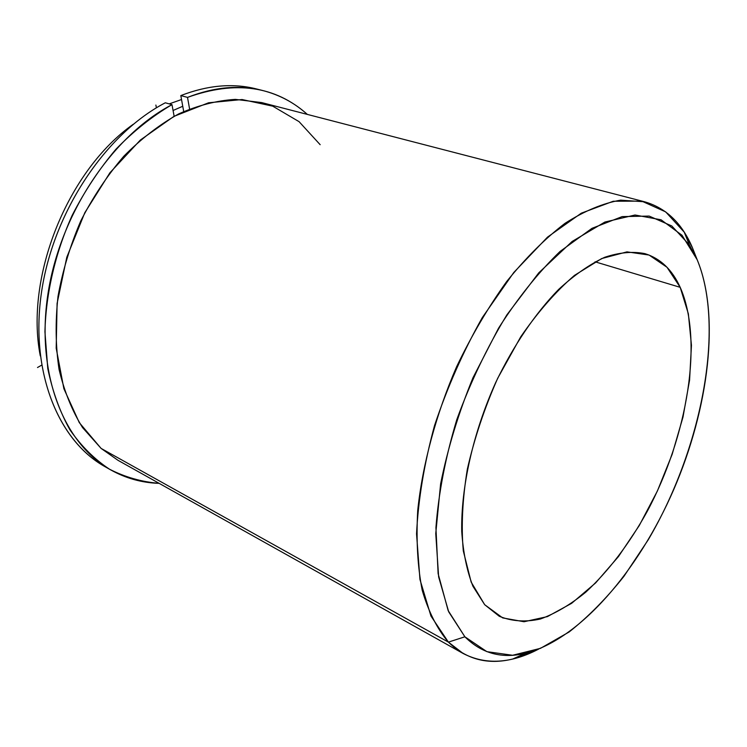 <?xml version="1.0" encoding="UTF-8"?>
<svg xmlns="http://www.w3.org/2000/svg" width="747" height="747" viewBox="0 0 747 747"><rect width="100%" height="100%" fill="white"/><g stroke="black" fill="none" stroke-linecap="round" stroke-linejoin="round"><path stroke-width="1.12" d="M680.19 287.324L595.051 261.805L680.19 287.324C703.637 340.249 687.651 435.996 647.098 511.639C629.086 544.105 608.674 570.923 585.863 592.091C570.652 604.519 555.507 613.483 540.417 619.002C525.627 622.288 511.91 621.383 499.267 616.275L484.672 604.687L472.944 586.264C466.894 570.848 463.159 552.565 461.73 531.425C460.918 487.212 473.112 432.774 495.653 382.623C513.394 345.646 535.291 313.404 558.625 289.434C574.275 275.055 589.635 264.345 604.687 257.295C619.272 252.421 632.681 251.197 644.922 253.644C660.441 258.462 672.197 269.686 680.19 287.324L666.996 267.258L649.059 255.044L626.985 251.87L601.699 258.555L574.471 275.382C555.824 291.479 537.905 311.966 520.715 336.85L497.726 378.206C484.476 408.133 474.354 438.424 467.361 469.088C462.44 498.996 461.095 526.28 463.308 550.931L471.17 582.118L484.672 604.687L502.703 617.909L524.039 621.737L547.411 616.611L571.632 603.324L595.639 582.912L618.46 556.571L639.273 525.514L657.369 491.04L672.123 454.428L683.01 417.022L689.574 380.167L691.451 345.273L688.361 313.833L680.19 287.324M320.164 144.694L299.071 121.658L272.711 106.158L242.084 99.538L208.572 102.787L173.958 116.364L140.343 140.053L109.912 172.781L84.813 212.699L66.8 257.239L57.099 303.431L56.193 348.195L63.878 388.701L79.294 422.643L101.097 448.405L117.989 460.311L101.097 448.405L82.581 427.62C72.123 410.841 64.279 391.465 59.078 369.504C55.577 346.365 55.222 322.013 58.005 296.438C62.627 270.647 70.237 245.436 80.844 220.785C92.992 197.003 107.307 175.498 123.769 156.272C141.136 138.765 159.4 124.656 178.58 113.955C197.88 105.374 216.817 100.518 235.37 99.379L261.655 102.572L644.624 201.793L620.598 200.159C603.053 203.184 584.518 210.906 565.012 223.325C545.263 238.442 525.841 257.818 506.737 281.442C488.249 307.194 471.544 335.627 456.613 366.721C435.959 414.482 422.522 464.466 417.722 510.462C416.088 540.118 417.582 566.73 422.223 590.317C428.498 611.718 437.228 628.993 448.396 642.121L101.097 448.405L448.396 642.121L463.187 653.513C485.746 665.119 510.929 663.635 538.736 649.05L512.787 659.003C487.884 665.101 466.417 659.48 448.396 642.121L464.886 636.799L448.144 610.56L438.115 573.631L435.931 527.634C438.545 493.225 445.501 457.22 456.8 419.618C470.414 382.259 487.109 347.327 506.886 314.842L538.736 272.87L572.137 241.458L604.883 222.046L635.025 215.005L661.076 219.795L681.992 235.24L697.184 259.751C725.44 328.036 701.554 449.227 648.237 539.792L623.988 576.264C606.499 598.328 588.216 616.891 569.139 631.971L540.483 648.34L512.601 655.268L486.895 651.664L464.886 636.799C481.684 653.494 501.853 658.994 525.393 653.298C579.737 639.581 638.358 570.988 673.673 489.705C708.866 408.301 720.416 315.598 697.184 259.751L692.45 247.771C682.076 223.334 666.137 208.011 644.624 201.793M173.071 110.481L182.754 106.27L173.071 110.481M40.291 355.908C24.782 277.025 67.566 170.484 133.321 124.235C67.566 170.484 24.782 277.025 40.291 355.908M169.252 103.88L181.53 99.538L169.252 103.88M696.083 257.276L692.45 247.771L696.083 257.276M692.45 247.771L697.184 259.751L689.397 244.988L671.786 225.958L649.143 216.079L622.167 216.602L591.979 228.339L560.063 251.45C538.456 272.291 517.951 297.876 498.548 328.194L472.972 377.758C458.481 413.119 447.705 448.489 440.618 483.869L435.753 533.563L438.648 576.955L448.695 611.83L464.886 636.799L448.396 642.121L430.954 616.042L419.954 579.485L416.546 533.872C418.217 499.659 424.212 463.57 434.521 425.613C447.182 387.646 463.121 351.632 482.319 317.559L513.777 272.496L547.486 237.154L581.297 213.184L613.25 201.251L641.757 201.12L665.67 211.877L684.233 232.158L692.45 247.771M259.48 89.771C235.193 82.786 208.964 84.728 180.821 95.588L183.697 111.499L180.821 95.588C207.61 85.214 232.719 82.973 256.146 88.874L262.869 90.564C239.451 84.663 214.333 86.932 187.516 97.39L180.821 95.588L187.516 97.39L189.579 108.959L187.516 97.39C235.389 80.218 275.335 85.886 307.334 114.403C294.542 102.871 279.723 94.925 262.869 90.564M110.537 469.807L104.515 466.38C57.855 440.31 29.6 370.82 41.683 291.059C53.644 211.373 105.822 133.732 165.311 102.787L171.987 104.645C112.414 135.786 60.04 213.866 47.948 293.916C35.725 374.06 63.906 443.765 110.537 469.807C125.729 478.323 141.939 482.842 159.167 483.356C141.753 481.927 125.188 477.202 109.473 469.191C94.495 459.274 81.33 446.174 69.966 429.88C59.909 411.896 52.505 391.428 47.771 368.495L44.932 331.827C45.912 293.347 55.25 253.074 72.123 215.453C84.616 191.083 99.267 168.962 116.056 149.101C133.76 130.94 152.407 116.112 171.987 104.645L165.311 102.787C105.15 134.049 52.561 213.128 41.309 293.627C29.908 374.219 59.741 443.419 107.568 468.052M174.144 116.271L171.987 104.645L174.144 116.271M41.608 365.19L37.509 367.515M156.412 107.829L155.88 105.056M463.187 653.513L117.97 460.301M512.787 659.003L525.393 653.298M684.233 232.158L689.397 244.988"/></g></svg>
